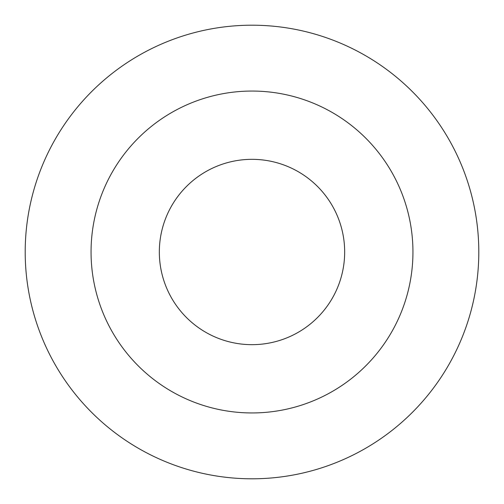 <?xml version="1.0" encoding="UTF-8"?>
<svg xmlns="http://www.w3.org/2000/svg" width="504" height="504" viewBox="0 0 504 504"><rect width="100%" height="100%" fill="white"/><g stroke="black" fill="none" stroke-linecap="round" stroke-linejoin="round"><path stroke-width="0.76" d="M412.946 252A160.946 160.946 0 0 0 252 91.054A160.946 160.946 0 0 0 91.054 252A160.946 160.946 0 0 0 252 412.946A160.946 160.946 0 0 0 412.946 252M478.8 252A226.8 226.8 0 0 0 252 25.2A226.8 226.8 0 0 0 25.2 252A226.8 226.8 0 0 0 252 478.8A226.8 226.8 0 0 0 478.8 252M344.667 252A92.667 92.667 0 0 0 252 159.333A92.667 92.667 0 0 0 159.333 252A92.667 92.667 0 0 0 252 344.667A92.667 92.667 0 0 0 344.667 252"/></g></svg>
